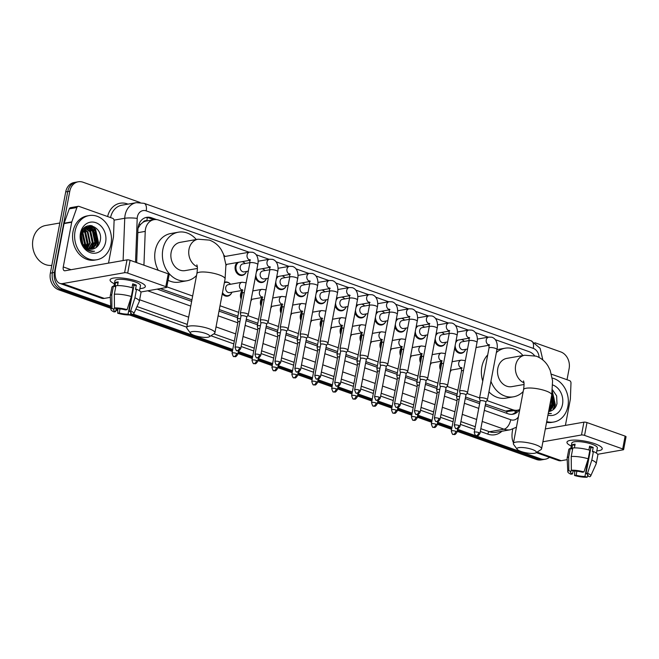 <?xml version="1.0" encoding="UTF-8"?>
<svg xmlns="http://www.w3.org/2000/svg" width="659" height="659" viewBox="0 0 659 659"><rect width="100%" height="100%" fill="white"/><g stroke="black" fill="none" stroke-linecap="round" stroke-linejoin="round"><path stroke-width="0.99" d="M450.69 371.058A7.175 5.857 -100 0 1 450.171 371.898M440.443 369.88A7.175 5.857 -100 0 1 439.882 364.913A7.175 5.857 -100 0 1 441.695 361.33M430.764 363.982A7.175 5.857 -100 0 1 430.245 364.814M420.508 362.804A7.175 5.857 -100 0 1 419.956 357.829A7.175 5.857 -100 0 1 421.768 354.245M410.829 356.906A7.175 5.857 -100 0 1 410.31 357.738M400.581 355.72A7.175 5.857 -100 0 1 400.021 350.753A7.175 5.857 -100 0 1 401.842 347.169M390.902 349.822A7.175 5.857 -100 0 1 390.383 350.654M380.647 348.644A7.175 5.857 -100 0 1 380.095 343.677A7.175 5.857 -100 0 1 381.907 340.085M370.968 342.746A7.175 5.857 -100 0 1 370.449 343.578M360.72 341.56A7.175 5.857 -100 0 1 360.16 336.592A7.175 5.857 -100 0 1 361.98 333.009M351.041 335.662A7.175 5.857 -100 0 1 350.522 336.502M340.785 334.484A7.175 5.857 -100 0 1 340.233 329.516A7.175 5.857 -100 0 1 342.046 325.933M331.106 328.586A7.175 5.857 -100 0 1 330.596 329.418M320.859 327.408A7.175 5.857 -100 0 1 320.299 322.44A7.175 5.857 -100 0 1 322.119 318.849M311.18 321.51A7.175 5.857 -100 0 1 310.661 322.342M300.924 320.323A7.175 5.857 -100 0 1 300.372 315.356A7.175 5.857 -100 0 1 302.184 311.773M291.245 314.425A7.175 5.857 -100 0 1 290.734 315.257M280.998 313.247A7.175 5.857 -100 0 1 280.437 308.28A7.175 5.857 -100 0 1 282.258 304.689M271.319 307.349A7.175 5.857 -100 0 1 270.8 308.181M261.063 306.163A7.175 5.857 -100 0 1 260.511 301.196A7.175 5.857 -100 0 1 262.323 297.613M251.384 300.265A7.175 5.857 -100 0 1 250.873 301.105M241.136 299.087A7.175 5.857 -100 0 1 240.576 294.12A7.175 5.857 -100 0 1 242.397 290.537M231.457 293.189A7.175 5.857 -100 0 1 227.643 296.155A7.175 5.857 -100 0 1 222.281 293.823M405.45 329.08A7.175 5.857 -100 0 1 401.644 332.045A7.175 5.857 -100 0 1 394.865 326.955M385.523 322.004A7.175 5.857 -100 0 1 381.709 324.961A7.175 5.857 -100 0 1 374.93 319.879M365.597 314.92A7.175 5.857 -100 0 1 361.783 317.885A7.175 5.857 -100 0 1 355.003 312.794M345.662 307.844A7.175 5.857 -100 0 1 341.856 310.809A7.175 5.857 -100 0 1 335.069 305.718M425.384 336.164A7.175 5.857 -100 0 1 421.571 339.121A7.175 5.857 -100 0 1 414.791 334.031M465.246 350.316A7.175 5.857 -100 0 1 461.432 353.282A7.175 5.857 -100 0 1 454.652 348.191M445.311 343.24A7.175 5.857 -100 0 1 441.505 346.206A7.175 5.857 -100 0 1 434.726 341.115M325.735 300.768A7.175 5.857 -100 0 1 321.921 303.725A7.175 5.857 -100 0 1 315.142 298.642M305.801 293.683A7.175 5.857 -100 0 1 301.995 296.649A7.175 5.857 -100 0 1 295.207 291.558M285.874 286.607A7.175 5.857 -100 0 1 282.06 289.565A7.175 5.857 -100 0 1 275.281 284.482M265.939 279.523A7.175 5.857 -100 0 1 262.134 282.489A7.175 5.857 -100 0 1 255.346 277.398M246.013 272.447A7.175 5.857 -100 0 1 242.199 275.413A7.175 5.857 -100 0 1 235.205 266.302A7.175 5.857 -100 0 1 237.224 262.521M226.078 265.371A7.175 5.857 -100 0 1 225.979 265.552A6.73 5.486 -100 0 0 226.564 264.391M146.965 220.913L146.833 220.864A4.481 3.657 80 0 0 143.019 222.297L140.54 224.398L137.995 228.302M143.019 222.297A13.452 10.981 -100 0 1 146.306 221.029L153.959 219.678A13.452 10.981 80 0 0 145.235 231.383L143.934 265.198M485.485 404.115L507.01 411.57L517.612 410.195A13.452 10.981 80 0 0 519.794 409.519M160.244 288.584L191.934 299.845M219.299 309.565L237.907 316.172M246.318 319.162L257.834 323.256M266.244 326.238L277.768 330.332M286.179 333.322L297.695 337.416M306.106 340.398L317.63 344.492M326.04 347.482L337.556 351.568M345.967 354.558L357.491 358.653M365.902 361.634L377.418 365.729M385.828 368.719L397.352 372.813M405.763 375.795L417.279 379.889M425.689 382.879L437.214 386.965M445.624 389.955L457.14 394.049M465.551 397.031L479.925 402.138M534.556 355.646A13.452 10.981 80 0 0 529.243 351.717L495.362 339.682M486.894 400.54L512.867 409.766A13.452 10.981 80 0 0 517.612 410.195M166.826 286.854L192.65 296.031M220.024 305.751L238.632 312.358M247.726 315.587L258.559 319.434M267.661 322.671L278.485 326.518M287.588 329.747L298.42 333.594M307.522 336.831L318.346 340.678M327.449 343.907L338.281 347.754M347.375 350.983L358.208 354.83M367.31 358.068L378.142 361.915M387.237 365.144L398.069 368.991M407.171 372.22L418.004 376.067M427.098 379.304L437.93 383.151M447.033 386.38L457.865 390.227M466.959 393.464L479.571 397.937M249.143 252.224L158.712 220.106A13.452 10.981 80 0 0 153.959 219.678M488.311 337.177L475.427 332.606M468.376 330.101L455.501 325.521M448.449 323.017L435.566 318.445M428.515 315.941L415.64 311.369M408.588 308.865L395.705 304.285M388.653 301.781L375.778 297.209M368.727 294.705L355.852 290.125M348.8 287.621L335.917 283.049M328.866 280.545L315.99 275.973M308.939 273.469L296.056 268.888M289.004 266.384L276.129 261.812M269.078 259.308L256.194 254.736M224.472 282.192A7.175 5.857 -100 0 1 225.164 282.019A7.175 5.857 -100 0 1 229.752 283.502M461.72 339.467A7.175 5.857 -100 0 1 463.541 340.637M436.118 333.718A7.175 5.857 -100 0 1 436.53 333.306M441.794 332.383A7.175 5.857 -100 0 1 443.614 333.553M416.191 326.642A7.175 5.857 -100 0 1 416.595 326.23M421.859 325.307A7.175 5.857 -100 0 1 423.679 326.477M396.257 319.557A7.175 5.857 -100 0 1 396.669 319.154M401.932 318.223A7.175 5.857 -100 0 1 403.753 319.401M376.33 312.481A7.175 5.857 -100 0 1 376.734 312.069M381.998 311.147A7.175 5.857 -100 0 1 383.818 312.317M356.395 305.397A7.175 5.857 -100 0 1 356.807 304.993M362.071 304.071A7.175 5.857 -100 0 1 363.892 305.241M336.469 298.321A7.175 5.857 -100 0 1 336.873 297.909M342.136 296.987A7.175 5.857 -100 0 1 343.965 298.156M316.534 291.245A7.175 5.857 -100 0 1 316.946 290.833M322.21 289.911A7.175 5.857 -100 0 1 324.03 291.08M302.275 282.826A7.175 5.857 -100 0 1 304.104 284.004M276.673 277.085A7.175 5.857 -100 0 1 277.085 276.673M282.349 275.75A7.175 5.857 -100 0 1 284.169 276.92M262.414 268.674A7.175 5.857 -100 0 1 264.243 269.844M242.487 261.59A7.175 5.857 -100 0 1 244.308 262.76M223.92 255.297A7.175 5.857 -100 0 1 224.381 255.684M92.103 225.782A17.933 14.638 -100 0 1 95.744 230.782A17.933 14.638 -100 0 0 92.103 225.782M98.084 240.93A17.933 14.638 -100 0 1 97.73 244.464A17.933 14.638 -100 0 0 98.084 240.93M552.193 392.245A17.933 14.638 -100 0 1 552.637 393.061A17.933 14.638 -100 0 0 552.193 392.245M554.969 403.217A17.933 14.638 -100 0 1 554.614 406.751A17.933 14.638 -100 0 0 554.969 403.217M549.474 457.321A13.452 10.981 -100 0 1 545.314 459.208A13.452 10.981 -100 0 1 540.561 458.788L457.552 429.297M534.919 342.738L560.76 351.914A13.452 10.981 -100 0 1 569.129 368.57L567.02 379.724M110.745 306.114L62.811 289.087A13.452 10.981 -100 0 1 54.442 272.431L69.788 191.209A13.452 10.981 -100 0 1 78.248 181.785A13.452 10.981 -100 0 1 83.001 182.213L140.054 202.478M451.992 427.329L437.625 422.221M432.065 420.244L417.691 415.137M412.13 413.168L397.764 408.061M392.204 406.084L377.829 400.985M372.269 399.008L357.903 393.901M352.343 391.932L337.968 386.825M332.408 384.848L318.042 379.741M312.481 377.772L298.107 372.664M292.555 370.688L278.18 365.588M272.62 363.611L258.246 358.504M252.694 356.535L238.319 351.428M232.759 349.451L133.423 314.17M457.173 431.332L536.475 459.504A13.452 10.981 -100 0 0 541.228 459.924L543.271 459.57A13.452 10.981 -100 0 1 538.518 459.142L457.362 430.319L538.518 459.142A13.452 10.981 -100 0 0 543.271 459.57L545.314 459.208M110.852 308.321L58.725 289.803A13.452 10.981 -100 0 1 50.356 273.147L65.702 191.926L67.745 191.563A13.452 10.981 -100 0 1 76.213 182.148A13.452 10.981 -100 0 0 67.745 191.563L52.399 272.785L67.745 191.563L69.788 191.209M58.725 289.803L60.768 289.441A13.452 10.981 -100 0 1 52.399 272.785A13.452 10.981 -100 0 0 60.768 289.441L110.794 307.218L60.768 289.441L62.811 289.087M451.802 428.342L437.428 423.235L451.802 428.342M431.876 421.258L417.501 416.159L431.876 421.258M411.941 414.182L397.575 409.074L411.941 414.182M392.014 407.105L377.64 401.998L392.014 407.105M372.08 400.021L357.713 394.922L372.08 400.021M352.153 392.945L337.779 387.838L352.153 392.945M332.218 385.861L317.852 380.762L332.218 385.861M312.292 378.785L297.917 373.678L312.292 378.785M292.357 371.709L277.991 366.602L292.357 371.709M272.431 364.625L258.056 359.526L272.431 364.625M252.496 357.549L238.13 352.441L252.496 357.549M232.569 350.464L130.564 314.236L232.569 350.464M117.829 309.714L116.116 309.104L117.829 309.714M89.443 225.559A17.933 14.638 -100 0 1 91.28 227.446A17.933 14.638 -100 0 0 89.443 225.559M91.733 228.006A17.933 14.638 -100 0 1 92.507 229.085A17.933 14.638 -100 0 0 91.733 228.006M93.949 231.63A17.933 14.638 -100 0 1 95.959 239.003A17.933 14.638 -100 0 0 93.949 231.63M95.975 242.685A17.933 14.638 -100 0 1 95.687 244.827A17.933 14.638 -100 0 0 95.975 242.685M551.599 395.738A17.933 14.638 -100 0 1 552.843 401.29A17.933 14.638 -100 0 0 551.599 395.738M552.86 404.972A17.933 14.638 -100 0 1 552.571 407.114A17.933 14.638 -100 0 0 552.86 404.972M156.644 219.612L151.422 217.758A13.452 10.981 80 0 0 146.669 217.338A13.452 10.981 80 0 0 137.945 229.035L136.652 262.611M485.189 405.656L508.163 413.811A13.452 10.981 80 0 0 512.916 414.239A13.452 10.981 80 0 0 519.506 409.643M157.147 289.128L191.645 301.385M219.01 311.106L237.619 317.712M246.029 320.702L257.545 324.796M265.956 327.778L277.48 331.872M285.882 334.863L297.407 338.957M305.817 341.939L317.333 346.033M325.744 349.023L337.268 353.109M345.678 356.099L357.194 360.193M365.605 363.175L377.129 367.269M385.54 370.259L397.056 374.353M405.466 377.335L416.99 381.429M425.401 384.419L436.917 388.505M445.327 391.495L456.852 395.589M465.262 398.571L479.628 403.679M145.655 217.569A13.452 10.981 -100 0 1 149.379 218.121L153.835 219.702M517.307 410.244A13.452 10.981 -100 0 1 511.886 414.363M554.104 406.842A17.933 14.638 80 0 0 554.293 405.672M554.458 402.427A17.933 14.638 80 0 0 552.448 393.81M97.219 244.555A17.933 14.638 80 0 0 97.4 243.385M97.573 240.14A17.933 14.638 80 0 0 95.555 231.523M94.286 229.2A17.933 14.638 80 0 0 91.337 225.625M65.702 191.926A13.452 10.981 -100 0 1 74.17 182.51L78.248 181.785M451.613 429.355L437.238 424.248M431.678 422.279L417.312 417.172M411.751 415.195L397.377 410.096M391.817 408.119L377.45 403.011M371.89 401.043L357.516 395.935M351.955 393.958L337.589 388.851M332.029 386.882L317.654 381.775M312.094 379.798L297.728 374.699M292.168 372.722L277.793 367.615M272.233 365.646L257.867 360.539M252.306 358.562L237.932 353.463M232.38 351.486L129.535 314.953M117.78 310.776L115.926 310.117M594.805 443.721A17.933 4.349 10.7 0 1 600.835 446.662A17.933 4.349 10.7 0 1 596.815 450.871A17.933 4.349 10.7 0 0 602.219 448.845A17.933 4.349 10.7 0 0 594.805 443.721A17.933 4.349 10.7 0 0 569.055 440.665A17.933 4.349 10.7 0 0 571.262 446.036A17.933 4.349 10.7 0 1 566.971 442.181A17.933 4.349 10.7 0 1 576.856 440.163A17.933 4.349 10.7 0 1 594.805 443.721M551.468 374.197L569.549 380.622A2.241 1.829 80 0 1 570.982 383.019L570.373 398.967A2.241 1.829 80 0 1 570.332 399.346L565.406 425.409M512.768 429.116L512.496 430.566A17.933 9.407 -70.4 0 0 513.509 442.757M536.253 452.626L558.428 460.501A17.933 9.407 -70.4 0 0 561.204 460.699L567.193 459.644M597.655 454.298L623.225 449.8A2.241 0.544 -169.3 0 0 623.628 449.578A2.241 0.544 -169.3 0 0 622.697 448.944L625.119 436.118A2.241 0.544 10.7 0 1 626.05 436.752L623.628 449.578M584.566 435.393A2.241 0.544 -169.3 0 0 581.493 434.981L583.915 422.155A2.241 0.544 10.7 0 1 586.988 422.567L584.566 435.393L622.697 448.944M542.909 441.761L581.493 434.981M586.988 422.567L625.119 436.118M583.915 422.155L545.331 428.935M589.393 447.247A8.971 2.175 -169.3 0 1 590.851 447.848L585.999 473.5A8.971 2.175 10.7 0 1 588.075 475.394A8.971 2.175 10.7 0 1 587.507 475.979L587.754 474.637M574.763 471.028L574.549 475.51L576.123 475.23A8.971 2.175 10.7 0 0 584.953 476.424L589.797 450.772A8.971 2.175 -169.3 0 0 590.299 450.748M576.123 475.23L576.889 471.177M588.882 449.973L589.599 446.159A13.007 3.155 10.7 0 1 591.51 446.777A13.007 3.155 10.7 0 1 593.199 447.436L592.392 451.712L593.421 451.53A14.795 3.583 10.7 0 1 597.845 455.097L596.23 463.648A14.795 3.583 10.7 0 1 596.164 463.854L590.67 476.045A11.656 2.825 10.7 0 1 589.714 476.762L587.507 475.979M570.776 448.581L571.814 443.095A13.007 3.155 10.7 0 1 578.981 441.637A13.007 3.155 10.7 0 1 591.996 444.215A13.007 3.155 10.7 0 1 597.375 447.931L596.395 453.087M574.409 447.889L575.109 444.199A13.007 3.155 10.7 0 0 572.556 444.652L571.748 448.927L570.29 448.408L568.676 456.959L568.808 470.691L571.024 471.473L571.353 469.71M573.108 470.864L572.523 473.953L570.949 474.233A11.656 2.825 10.7 0 1 567.794 471.729L567.127 458.367A14.795 3.583 10.7 0 1 567.144 458.153L568.758 449.603A14.795 3.583 10.7 0 1 570.29 448.408M572.844 447.963A14.795 3.583 10.7 0 1 589.83 450.254L588.215 458.804L583.973 471.943L582.408 472.223A8.971 2.175 10.7 0 0 573.569 471.028L571.361 470.238L571.229 456.506L572.844 447.963M567.144 458.153A14.795 3.583 10.7 0 1 568.676 456.959M571.229 456.506A14.795 3.583 10.7 0 1 588.215 458.804M584.953 476.424L587.169 477.215L587.655 476.029M587.169 477.215A11.656 2.825 10.7 0 1 574.549 475.51M567.794 471.729A11.656 2.825 10.7 0 1 568.808 470.691M571.361 470.238A11.656 2.825 10.7 0 1 583.973 471.943M572.523 473.953A8.971 2.175 10.7 0 1 570.447 472.058A8.971 2.175 10.7 0 1 571.024 471.473M585.999 473.5L587.573 473.22L591.807 460.081L593.421 451.53M591.807 460.081A14.795 3.583 10.7 0 1 596.23 463.648M587.573 473.22A11.656 2.825 10.7 0 1 590.67 476.045M590.851 447.848L593.199 447.436M589.797 450.772L590.266 450.937M572.556 444.652L574.87 445.476M552.613 401.339A20.182 16.467 -100 0 1 552.736 403.827M552.637 405.96A20.182 16.467 -100 0 1 552.333 408.11M552.258 378.06A22.422 18.295 -100 0 1 567.91 406.331A22.422 18.295 -100 0 1 553.807 422.024A22.422 18.295 -100 0 1 546.715 421.587M548.222 413.621L551.394 413.522L548.288 413.275M549.285 411.43L550.809 411.002A11.211 9.152 -100 0 1 549.309 411.43A11.211 9.152 -100 0 1 548.617 411.521M550.809 411.002C553.931 409.816 555.99 407.369 556.97 403.662L556.649 395.886L552.489 389.807M552.736 384.971A15.692 12.809 -100 0 1 562.514 404.412A15.692 12.809 -100 0 1 547.934 415.162M548.667 411.274L554.211 403.959L552.044 393.242M548.634 411.43L554.845 403.852L552.16 392.484M548.972 409.651L551.657 404.412L551.319 397.253M548.856 410.26L552.3 404.296L551.542 396.043M553.807 422.024L551.764 422.378A22.422 18.295 -100 0 1 546.566 422.386M549.087 409.066L550.257 405.689L550.586 401.125M551.048 409.676L552.81 405.244L551.74 395.013M548.7 413.679L549.178 413.44M553.387 409.568L555.356 404.791L552.316 391.355M549.309 407.872L550.298 402.633M550.422 410.211L552.489 405.293L551.632 395.573M548.535 413.663L549.013 413.415M552.819 409.989L555.043 404.848L552.267 391.751M532.274 449.479A9.869 2.389 -169.3 0 0 521.335 447.486A9.869 2.389 -169.3 0 0 517.158 449.281A9.869 2.389 -169.3 0 0 521.038 451.456A9.869 2.389 -169.3 0 0 535.932 452.824A9.869 2.389 -169.3 0 0 532.274 449.479M517.158 449.281L513.649 444.463A14.35 3.476 10.7 0 1 513.361 443.523A14.35 3.476 10.7 0 1 521.277 441.917A14.35 3.476 10.7 0 1 535.635 444.759A14.35 3.476 10.7 0 1 541.566 448.853A14.35 3.476 10.7 0 1 540.957 449.627L535.932 452.824M523.526 380.927C523.411 381.479 524.729 381.536 523.543 389.667A14.35 3.476 -169.3 0 1 531.451 388.052A14.35 3.476 -169.3 0 1 545.809 390.894A14.35 3.476 -169.3 0 1 551.74 394.996L552.58 380.811L550.174 370.267L548.057 366.042C545.215 361.363 541.245 358.068 536.138 356.14L524.696 355.234L506.829 358.372A14.35 11.714 80 0 0 497.8 368.414A14.35 11.714 80 0 0 511.796 386.644L524.037 384.485M496.359 352.581A24.663 20.132 -100 0 1 505.041 348.216A24.663 20.132 -100 0 1 522.949 355.539M482.75 381.124A24.663 20.132 -100 0 1 481.869 366.824A24.663 20.132 -100 0 1 487.709 354.904M496.911 349.649A24.663 20.132 -100 0 1 497.388 349.558L505.041 348.216M523.188 391.52A24.663 20.132 -100 0 1 513.575 396.8A24.663 20.132 -100 0 1 490.93 381.306M513.575 396.8L505.923 398.143A24.663 20.132 -100 0 1 488.937 391.85M205.616 333.454A9.869 2.389 -169.3 0 0 194.677 331.461A9.869 2.389 -169.3 0 0 190.5 333.248A9.869 2.389 -169.3 0 0 194.389 335.423A9.869 2.389 -169.3 0 0 209.274 336.798A9.869 2.389 -169.3 0 0 205.616 333.454M190.5 333.248L186.991 328.437A14.35 3.476 10.7 0 1 186.711 327.498A14.35 3.476 10.7 0 1 194.619 325.884A14.35 3.476 10.7 0 1 208.977 328.726A14.35 3.476 10.7 0 1 214.908 332.828A14.35 3.476 10.7 0 1 214.299 333.594L209.274 336.798M196.868 264.893C196.753 265.453 198.071 265.511 196.884 273.633A14.35 3.476 -169.3 0 1 204.792 272.027A14.35 3.476 -169.3 0 1 219.15 274.869A14.35 3.476 -169.3 0 1 225.081 278.963L225.922 264.786L223.516 254.242L221.399 250.016C218.566 245.337 214.587 242.034 209.48 240.115L198.038 239.209L180.171 242.347A14.35 11.714 80 0 0 171.142 252.389A14.35 11.714 80 0 0 185.138 270.61L197.387 268.46M196.53 275.495A24.663 20.132 -100 0 1 186.917 280.767A24.663 20.132 -100 0 1 162.864 249.448A24.663 20.132 -100 0 1 178.383 232.19A24.663 20.132 -100 0 1 196.291 239.514M158.292 270.297A24.663 20.132 -100 0 1 155.211 250.799A24.663 20.132 -100 0 1 170.73 233.533L178.383 232.19M186.917 280.767L179.264 282.118A24.663 20.132 -100 0 1 168.07 280.248M467.552 349.023L463.442 349.74A4.036 3.295 -100 0 1 459.504 344.616A4.036 3.295 -100 0 1 462.05 341.79L469.142 340.546M455.624 343.067A6.73 5.486 -100 0 1 457.898 340.135M461.3 339.542A6.73 5.486 -100 0 1 464.331 341.387M485.848 402.081A2.916 0.708 -169.3 0 0 485.881 402.015L487.421 399.758A4.036 0.98 -169.3 0 0 487.462 399.659A4.036 0.98 -169.3 0 0 485.798 398.506A4.036 0.98 -169.3 0 0 480.263 397.756A4.036 0.98 -169.3 0 0 479.53 398.16A4.036 0.98 -169.3 0 0 479.538 398.267L480.139 400.969M479.95 433.391C477.511 437.296 477.165 435.319 476.111 435.599A2.916 1.532 109.6 0 0 476.564 435.632A2.916 1.532 -70.4 0 0 478.747 432.559A2.916 0.708 -169.3 0 1 479.95 433.391L485.881 402.015A2.916 0.708 -169.3 0 0 484.67 401.183A2.916 0.708 -169.3 0 0 480.675 400.647A2.916 0.708 -169.3 0 0 480.147 400.936A2.916 0.708 -169.3 0 0 480.156 401.01M465.724 349.344A6.73 5.486 -100 0 1 461.868 352.746A6.73 5.486 -100 0 1 455.18 345.415M447.618 341.939L443.515 342.664A4.036 3.295 -100 0 1 439.578 337.54A4.036 3.295 -100 0 1 442.115 334.714L449.216 333.462M435.69 335.983A6.73 5.486 -100 0 1 437.971 333.059M441.373 332.457A6.73 5.486 -100 0 1 444.405 334.311M465.938 394.972L467.495 392.673A4.036 0.98 -169.3 0 0 467.536 392.583A4.036 0.98 -169.3 0 0 465.864 391.43A4.036 0.98 -169.3 0 0 460.328 390.68A4.036 0.98 -169.3 0 0 459.603 391.084A4.036 0.98 -169.3 0 0 459.603 391.182L460.213 393.893M465.921 395.005A2.916 0.708 -169.3 0 0 465.946 394.939A2.916 0.708 -169.3 0 0 464.743 394.107A2.916 0.708 -169.3 0 0 460.748 393.563A2.916 0.708 -169.3 0 0 460.221 393.851A2.916 0.708 -169.3 0 0 460.221 393.925M445.797 342.26A6.73 5.486 -100 0 1 441.934 345.67A6.73 5.486 -100 0 1 435.245 338.339M427.691 334.863L423.58 335.579A4.036 3.295 -100 0 1 419.651 330.456A4.036 3.295 -100 0 1 422.188 327.63L429.281 326.386M415.763 328.907A6.73 5.486 -100 0 1 418.037 325.974M421.439 325.381A6.73 5.486 -100 0 1 424.47 327.235M446.011 387.896L447.56 385.597A4.036 0.98 -169.3 0 0 447.601 385.499A4.036 0.98 -169.3 0 0 445.937 384.345A4.036 0.98 -169.3 0 0 440.401 383.604A4.036 0.98 -169.3 0 0 439.668 383.999A4.036 0.98 -169.3 0 0 439.677 384.106L440.286 386.808A2.916 0.708 -169.3 0 0 440.294 386.849M445.986 387.929A2.916 0.708 -169.3 0 0 446.019 387.854A2.916 0.708 -169.3 0 0 444.809 387.022A2.916 0.708 -169.3 0 0 440.813 386.487A2.916 0.708 -169.3 0 0 440.286 386.775L434.363 418.152C435.253 421.035 435.887 422.131 436.25 421.439A2.916 1.532 109.6 0 0 436.703 421.472A2.916 1.532 -70.4 0 0 438.886 418.399A2.916 0.708 -169.3 0 0 435.97 417.822A2.916 0.708 -169.3 0 0 434.363 418.152M425.871 335.184A6.73 5.486 -100 0 1 422.007 338.594A6.73 5.486 -100 0 1 415.318 331.263M407.756 327.787L403.654 328.503A4.036 3.295 -100 0 1 399.716 323.38A4.036 3.295 -100 0 1 402.254 320.554L409.354 319.31M395.828 321.823A6.73 5.486 -100 0 1 398.11 318.898M401.512 318.297A6.73 5.486 -100 0 1 404.544 320.15M426.076 380.811L427.633 378.513A4.036 0.98 -169.3 0 0 427.675 378.423A4.036 0.98 -169.3 0 0 426.002 377.269A4.036 0.98 -169.3 0 0 420.467 376.52A4.036 0.98 -169.3 0 0 419.742 376.923A4.036 0.98 -169.3 0 0 419.742 377.022L420.351 379.732M426.06 380.844A2.916 0.708 -169.3 0 0 426.085 380.778A2.916 0.708 -169.3 0 0 424.882 379.946A2.916 0.708 -169.3 0 0 420.887 379.403A2.916 0.708 -169.3 0 0 420.36 379.691A2.916 0.708 -169.3 0 0 420.36 379.773M405.936 328.1A6.73 5.486 -100 0 1 402.072 331.51A6.73 5.486 -100 0 1 395.384 324.179M387.83 320.702L383.719 321.427A4.036 3.295 -100 0 1 379.79 316.295A4.036 3.295 -100 0 1 382.327 313.478L389.428 312.226M375.902 314.747A6.73 5.486 -100 0 1 378.175 311.822M381.577 311.221A6.73 5.486 -100 0 1 384.609 313.074M406.15 373.735L407.699 371.437A4.036 0.98 -169.3 0 0 407.74 371.338A4.036 0.98 -169.3 0 0 406.076 370.185A4.036 0.98 -169.3 0 0 400.54 369.444A4.036 0.98 -169.3 0 0 399.815 369.839A4.036 0.98 -169.3 0 0 399.815 369.946L400.425 372.648M406.125 373.768A2.916 0.708 -169.3 0 0 406.158 373.694A2.916 0.708 -169.3 0 0 404.947 372.862A2.916 0.708 -169.3 0 0 400.952 372.327A2.916 0.708 -169.3 0 0 400.425 372.615A2.916 0.708 -169.3 0 0 400.433 372.689M386.009 321.024A6.73 5.486 -100 0 1 382.146 324.434A6.73 5.486 -100 0 1 375.457 317.103M367.895 313.626L363.793 314.343A4.036 3.295 -100 0 1 359.855 309.219A4.036 3.295 -100 0 1 362.392 306.394L369.493 305.15M355.967 307.671A6.73 5.486 -100 0 1 358.249 304.738M361.651 304.145A6.73 5.486 -100 0 1 364.682 305.99M386.215 366.651L387.772 364.361A4.036 0.98 -169.3 0 0 387.813 364.262A4.036 0.98 -169.3 0 0 386.141 363.109A4.036 0.98 -169.3 0 0 380.605 362.359A4.036 0.98 -169.3 0 0 379.881 362.763A4.036 0.98 -169.3 0 0 379.881 362.87L380.49 365.572M386.199 366.684A2.916 0.708 -169.3 0 0 386.223 366.618A2.916 0.708 -169.3 0 0 385.021 365.786A2.916 0.708 -169.3 0 0 381.026 365.251A2.916 0.708 -169.3 0 0 380.498 365.539A2.916 0.708 -169.3 0 0 380.498 365.613M366.075 313.948A6.73 5.486 -100 0 1 362.219 317.35A6.73 5.486 -100 0 1 355.522 310.018M347.968 306.542L343.858 307.267A4.036 3.295 -100 0 1 339.929 302.143A4.036 3.295 -100 0 1 342.466 299.318L349.567 298.066M336.041 300.586A6.73 5.486 -100 0 1 338.314 297.662M341.716 297.061A6.73 5.486 -100 0 1 344.748 298.914M366.289 359.575L367.837 357.277A4.036 0.98 -169.3 0 0 367.879 357.186A4.036 0.98 -169.3 0 0 366.215 356.033A4.036 0.98 -169.3 0 0 360.679 355.283A4.036 0.98 -169.3 0 0 359.954 355.687A4.036 0.98 -169.3 0 0 359.954 355.786L360.564 358.496M366.264 359.608A2.916 0.708 -169.3 0 0 366.297 359.542A2.916 0.708 -169.3 0 0 365.094 358.71A2.916 0.708 -169.3 0 0 361.091 358.166A2.916 0.708 -169.3 0 0 360.564 358.455A2.916 0.708 -169.3 0 0 360.572 358.529M346.148 306.863A6.73 5.486 -100 0 1 342.285 310.274A6.73 5.486 -100 0 1 335.596 302.942M328.034 299.466L323.931 300.183A4.036 3.295 -100 0 1 319.994 295.059A4.036 3.295 -100 0 1 322.531 292.234L329.632 290.99M316.106 293.51A6.73 5.486 -100 0 1 318.388 290.578M321.79 289.985A6.73 5.486 -100 0 1 324.821 291.838M346.362 352.499L347.911 350.201A4.036 0.98 -169.3 0 0 347.952 350.102A4.036 0.98 -169.3 0 0 346.28 348.949A4.036 0.98 -169.3 0 0 340.744 348.207A4.036 0.98 -169.3 0 0 340.019 348.603A4.036 0.98 -169.3 0 0 340.019 348.71L340.629 351.412M346.337 352.532A2.916 0.708 -169.3 0 0 346.362 352.458A2.916 0.708 -169.3 0 0 345.159 351.626A2.916 0.708 -169.3 0 0 341.164 351.09A2.916 0.708 -169.3 0 0 340.637 351.379A2.916 0.708 -169.3 0 0 340.637 351.453M326.213 299.787A6.73 5.486 -100 0 1 322.358 303.198A6.73 5.486 -100 0 1 315.661 295.866M308.107 292.39L303.997 293.107A4.036 3.295 -100 0 1 300.067 287.983A4.036 3.295 -100 0 1 302.605 285.158L309.705 283.914M296.179 286.426A6.73 5.486 -100 0 1 298.453 283.502M301.855 282.9A6.73 5.486 -100 0 1 304.886 284.754M326.427 345.415L327.984 343.117A4.036 0.98 -169.3 0 0 328.017 343.026A4.036 0.98 -169.3 0 0 326.353 341.873A4.036 0.98 -169.3 0 0 320.818 341.123A4.036 0.98 -169.3 0 0 320.093 341.527A4.036 0.98 -169.3 0 0 320.093 341.634L320.702 344.336M326.403 345.448A2.916 0.708 -169.3 0 0 326.436 345.382A2.916 0.708 -169.3 0 0 325.233 344.55A2.916 0.708 -169.3 0 0 321.23 344.006A2.916 0.708 -169.3 0 0 320.711 344.303A2.916 0.708 -169.3 0 0 320.711 344.377M306.287 292.703A6.73 5.486 -100 0 1 302.423 296.113A6.73 5.486 -100 0 1 295.734 288.782M288.172 285.306L284.07 286.031A4.036 3.295 -100 0 1 280.133 280.907A4.036 3.295 -100 0 1 282.67 278.082L289.771 276.829M276.245 279.35A6.73 5.486 -100 0 1 278.526 276.426M281.928 275.824A6.73 5.486 -100 0 1 284.96 277.678M306.501 338.339L308.05 336.041A4.036 0.98 -169.3 0 0 308.091 335.942A4.036 0.98 -169.3 0 0 306.419 334.788A4.036 0.98 -169.3 0 0 300.891 334.047A4.036 0.98 -169.3 0 0 300.158 334.442A4.036 0.98 -169.3 0 0 300.158 334.55L300.768 337.26M306.476 338.372A2.916 0.708 -169.3 0 0 306.501 338.306A2.916 0.708 -169.3 0 0 305.298 337.466A2.916 0.708 -169.3 0 0 301.303 336.93A2.916 0.708 -169.3 0 0 300.776 337.219A2.916 0.708 -169.3 0 0 300.776 337.293M286.352 285.627A6.73 5.486 -100 0 1 282.497 289.037A6.73 5.486 -100 0 1 275.8 281.706M268.246 278.23L264.144 278.946A4.036 3.295 -100 0 1 260.206 273.823A4.036 3.295 -100 0 1 262.743 270.997L269.844 269.753M256.318 272.274A6.73 5.486 -100 0 1 258.592 269.342M261.994 268.748A6.73 5.486 -100 0 1 265.025 270.602M286.566 331.263L288.123 328.965A4.036 0.98 -169.3 0 0 288.164 328.866A4.036 0.98 -169.3 0 0 286.492 327.712A4.036 0.98 -169.3 0 0 280.956 326.963A4.036 0.98 -169.3 0 0 280.232 327.366A4.036 0.98 -169.3 0 0 280.232 327.474L280.841 330.175A2.916 0.708 -169.3 0 0 280.849 330.217M286.541 331.296A2.916 0.708 -169.3 0 0 286.574 331.222A2.916 0.708 -169.3 0 0 285.372 330.39A2.916 0.708 -169.3 0 0 281.368 329.854A2.916 0.708 -169.3 0 0 280.849 330.143L274.918 361.519C275.816 364.402 276.442 365.498 276.805 364.806A2.916 1.532 109.6 0 0 277.258 364.839A2.916 1.532 -70.4 0 0 279.441 361.766A2.916 0.708 -169.3 0 0 276.525 361.19A2.916 0.708 -169.3 0 0 274.918 361.519M266.425 278.551A6.73 5.486 -100 0 1 262.562 281.961A6.73 5.486 -100 0 1 255.873 274.622M248.319 271.146L244.209 271.87A4.036 3.295 -100 0 1 240.271 266.747A4.036 3.295 -100 0 1 242.817 263.921L249.909 262.669M246.491 271.467A6.73 5.486 -100 0 1 242.636 274.877A6.73 5.486 -100 0 1 236.07 266.335A6.73 5.486 -100 0 1 238.665 262.266M242.067 261.664A6.73 5.486 -100 0 1 245.099 263.518M266.64 324.179L268.188 321.88A4.036 0.98 -169.3 0 0 268.229 321.79A4.036 0.98 -169.3 0 0 266.557 320.636A4.036 0.98 -169.3 0 0 261.03 319.887A4.036 0.98 -169.3 0 0 260.297 320.29A4.036 0.98 -169.3 0 0 260.305 320.389L260.906 323.099A2.916 0.708 -169.3 0 1 260.915 323.058A2.916 0.708 -169.3 0 1 261.442 322.77A2.916 0.708 -169.3 0 1 265.437 323.314A2.916 0.708 -169.3 0 1 266.64 324.146A2.916 0.708 -169.3 0 1 266.615 324.212M223.945 255.362A6.73 5.486 -100 0 1 225.164 256.442M246.705 317.103L248.262 314.804A4.036 0.98 -169.3 0 0 248.303 314.705A4.036 0.98 -169.3 0 0 246.631 313.552A4.036 0.98 -169.3 0 0 241.095 312.811A4.036 0.98 -169.3 0 0 240.37 313.206A4.036 0.98 -169.3 0 0 240.37 313.313L240.98 316.015M246.68 317.136A2.916 0.708 -169.3 0 0 246.713 317.061A2.916 0.708 -169.3 0 0 245.51 316.229A2.916 0.708 -169.3 0 0 241.507 315.694A2.916 0.708 -169.3 0 0 240.988 315.982A2.916 0.708 -169.3 0 0 240.988 316.056M459.718 396.52A4.036 0.98 -169.3 0 0 457.33 396.496A4.036 0.98 -169.3 0 0 456.605 396.899A4.036 0.98 -169.3 0 0 456.605 396.998L457.214 399.708M440.789 368.043A6.73 5.486 -100 0 1 440.756 364.946A6.73 5.486 -100 0 1 441.736 362.466M459.175 399.37A2.916 0.708 -169.3 0 0 457.741 399.379A2.916 0.708 -169.3 0 0 457.222 399.667A2.916 0.708 -169.3 0 0 457.222 399.749M451.176 370.078A6.73 5.486 -100 0 1 450.204 371.758M439.784 389.444A4.036 0.98 -169.3 0 0 437.403 389.42A4.036 0.98 -169.3 0 0 436.67 389.815A4.036 0.98 -169.3 0 0 436.678 389.922L437.279 392.624M420.854 360.959A6.73 5.486 -100 0 1 420.821 357.87A6.73 5.486 -100 0 1 421.809 355.39M439.248 392.286A2.916 0.708 -169.3 0 0 437.815 392.303A2.916 0.708 -169.3 0 0 437.288 392.591A2.916 0.708 -169.3 0 0 437.288 392.665M431.241 363.002A6.73 5.486 -100 0 1 430.269 364.674M419.857 382.368A4.036 0.98 -169.3 0 0 417.468 382.335A4.036 0.98 -169.3 0 0 416.743 382.739A4.036 0.98 -169.3 0 0 416.743 382.846L417.353 385.548M400.927 353.883A6.73 5.486 -100 0 1 400.894 350.794A6.73 5.486 -100 0 1 401.875 348.314M419.313 385.21A2.916 0.708 -169.3 0 0 417.888 385.218A2.916 0.708 -169.3 0 0 417.361 385.515A2.916 0.708 -169.3 0 0 417.361 385.589M411.315 355.926A6.73 5.486 -100 0 1 410.343 357.598M399.922 375.284A4.036 0.98 -169.3 0 0 397.542 375.259A4.036 0.98 -169.3 0 0 396.809 375.663A4.036 0.98 -169.3 0 0 396.817 375.762L397.418 378.472M380.993 346.807A6.73 5.486 -100 0 1 380.96 343.71A6.73 5.486 -100 0 1 381.948 341.23M399.387 378.134A2.916 0.708 -169.3 0 0 397.954 378.142A2.916 0.708 -169.3 0 0 397.426 378.431A2.916 0.708 -169.3 0 0 397.426 378.505M391.38 348.842A6.73 5.486 -100 0 1 390.408 350.514M379.996 368.208A4.036 0.98 -169.3 0 0 377.607 368.183A4.036 0.98 -169.3 0 0 376.882 368.579A4.036 0.98 -169.3 0 0 376.882 368.686L377.492 371.388M361.066 339.723A6.73 5.486 -100 0 1 361.033 336.634A6.73 5.486 -100 0 1 362.013 334.154M379.452 371.05A2.916 0.708 -169.3 0 0 378.027 371.066A2.916 0.708 -169.3 0 0 377.5 371.355A2.916 0.708 -169.3 0 0 377.5 371.429M371.454 341.766A6.73 5.486 -100 0 1 370.482 343.438M360.061 361.124A4.036 0.98 -169.3 0 0 357.68 361.099A4.036 0.98 -169.3 0 0 356.947 361.503A4.036 0.98 -169.3 0 0 356.956 361.602L357.557 364.312M341.131 332.647A6.73 5.486 -100 0 1 341.098 329.558A6.73 5.486 -100 0 1 342.087 327.07M359.526 363.974A2.916 0.708 -169.3 0 0 358.092 363.982A2.916 0.708 -169.3 0 0 357.565 364.27A2.916 0.708 -169.3 0 0 357.573 364.353M351.519 334.69A6.73 5.486 -100 0 1 350.547 336.362M340.135 354.048A4.036 0.98 -169.3 0 0 337.746 354.023A4.036 0.98 -169.3 0 0 337.021 354.418A4.036 0.98 -169.3 0 0 337.021 354.526L337.63 357.227M321.205 325.571A6.73 5.486 -100 0 1 321.172 322.473A6.73 5.486 -100 0 1 322.16 319.994M339.591 356.89A2.916 0.708 -169.3 0 0 338.166 356.906A2.916 0.708 -169.3 0 0 337.639 357.194A2.916 0.708 -169.3 0 0 337.639 357.269M331.592 327.605A6.73 5.486 -100 0 1 330.62 329.278M320.2 346.972A4.036 0.98 -169.3 0 0 317.819 346.939A4.036 0.98 -169.3 0 0 317.086 347.342A4.036 0.98 -169.3 0 0 317.094 347.45L317.704 350.151A2.916 0.708 -169.3 0 0 317.712 350.193M301.27 318.486A6.73 5.486 -100 0 1 301.245 315.397A6.73 5.486 -100 0 1 302.226 312.918M319.664 349.814A2.916 0.708 -169.3 0 0 318.231 349.83A2.916 0.708 -169.3 0 0 317.704 350.118L311.781 381.495C312.671 384.378 313.305 385.474 313.668 384.782A2.916 1.532 109.6 0 0 314.121 384.815A2.916 1.532 -70.4 0 0 316.304 381.742A2.916 0.708 -169.3 0 0 313.387 381.166A2.916 0.708 -169.3 0 0 311.781 381.495M311.658 320.529A6.73 5.486 -100 0 1 310.686 322.202M300.273 339.887A4.036 0.98 -169.3 0 0 297.884 339.863A4.036 0.98 -169.3 0 0 297.16 340.266A4.036 0.98 -169.3 0 0 297.16 340.365L297.769 343.075A2.916 0.708 -169.3 0 1 297.777 343.034A2.916 0.708 -169.3 0 1 298.305 342.746A2.916 0.708 -169.3 0 1 299.738 342.738M281.344 311.41A6.73 5.486 -100 0 1 281.311 308.313A6.73 5.486 -100 0 1 282.299 305.834M291.731 313.445A6.73 5.486 -100 0 1 290.759 315.117M280.339 332.811A4.036 0.98 -169.3 0 0 277.958 332.787A4.036 0.98 -169.3 0 0 277.225 333.182A4.036 0.98 -169.3 0 0 277.233 333.289L277.843 335.991M261.417 304.326A6.73 5.486 -100 0 1 261.384 301.237A6.73 5.486 -100 0 1 262.364 298.758M279.803 335.653A2.916 0.708 -169.3 0 0 278.37 335.67A2.916 0.708 -169.3 0 0 277.843 335.958A2.916 0.708 -169.3 0 0 277.851 336.032M271.805 306.369A6.73 5.486 -100 0 1 270.824 308.041M260.412 325.735A4.036 0.98 -169.3 0 0 258.023 325.703A4.036 0.98 -169.3 0 0 257.298 326.106A4.036 0.98 -169.3 0 0 257.298 326.205L257.908 328.915M241.482 297.25A6.73 5.486 -100 0 1 241.449 294.161A6.73 5.486 -100 0 1 242.438 291.673M259.877 328.577A2.916 0.708 -169.3 0 0 258.443 328.586A2.916 0.708 -169.3 0 0 257.916 328.874A2.916 0.708 -169.3 0 0 257.916 328.956M251.87 299.293A6.73 5.486 -100 0 1 250.898 300.965M242.372 290.38L229.653 292.612A4.036 3.295 -100 0 1 225.724 287.489A4.036 3.295 -100 0 1 228.261 284.663L242.042 282.241L246.12 282.777M240.477 318.651A4.036 0.98 -169.3 0 0 238.097 318.627A4.036 0.98 -169.3 0 0 237.372 319.022A4.036 0.98 -169.3 0 0 237.372 319.129L237.981 321.831M224.348 282.868A6.73 5.486 -100 0 1 225.749 282.373A6.73 5.486 -100 0 1 230.543 284.26M239.942 321.501A2.916 0.708 -169.3 0 0 238.509 321.51A2.916 0.708 -169.3 0 0 237.981 321.798A2.916 0.708 -169.3 0 0 237.99 321.872M231.943 292.209A6.73 5.486 -100 0 1 228.08 295.619A6.73 5.486 -100 0 1 222.503 292.645M137.912 281.434A17.933 4.349 10.7 0 1 143.942 284.383A17.933 4.349 10.7 0 1 139.93 288.584A17.933 4.349 10.7 0 0 145.334 286.558A17.933 4.349 10.7 0 0 137.912 281.434A17.933 4.349 10.7 0 0 112.162 278.378A17.933 4.349 10.7 0 0 114.369 283.757A17.933 4.349 10.7 0 1 110.078 279.894A17.933 4.349 10.7 0 1 119.971 277.884A17.933 4.349 10.7 0 1 137.912 281.434M71.806 221.877A2.241 1.829 80 0 0 71.707 222.24L64.055 223.582A2.241 1.829 -100 0 1 64.154 223.22L71.806 221.877L76.914 207.527A2.241 1.829 80 0 1 78.232 206.316A2.241 1.829 80 0 1 79.022 206.391L112.664 218.335A2.241 1.829 80 0 1 114.098 220.732L113.48 236.68A2.241 1.829 80 0 1 113.439 237.059L108.513 263.122M64.055 223.582L55.603 268.279A17.933 9.407 -70.4 0 0 59.812 283.386A17.933 9.407 -70.4 0 0 62.58 283.584L124.6 272.694L127.022 259.868L65.01 270.767A4.481 2.356 109.6 0 1 64.318 270.717A4.481 2.356 109.6 0 1 63.264 266.936L71.707 222.24M64.154 223.22L69.261 208.87A2.241 1.829 -100 0 1 70.571 207.659L78.232 206.316M59.812 283.386L101.544 298.214A17.933 9.407 -70.4 0 0 104.32 298.412L110.308 297.357M140.771 292.011L166.332 287.522A2.241 0.544 -169.3 0 0 166.735 287.291A2.241 0.544 -169.3 0 0 165.813 286.657L168.234 273.831A2.241 0.544 10.7 0 1 169.165 274.474L166.735 287.291M127.022 259.868A2.241 0.544 10.7 0 1 130.103 260.289L127.681 273.106L165.813 286.657M127.681 273.106A2.241 0.544 -169.3 0 0 124.6 272.694M130.103 260.289L168.234 273.831M132.508 284.96A8.971 2.175 -169.3 0 1 133.958 285.561L129.115 311.213A8.971 2.175 10.7 0 1 131.19 313.107A8.971 2.175 10.7 0 1 130.614 313.692L130.869 312.35M117.879 308.742L117.664 313.223L119.23 312.951A8.971 2.175 10.7 0 0 128.068 314.137L132.912 288.494A8.971 2.175 -169.3 0 0 133.415 288.461M119.23 312.951L119.996 308.89M131.989 287.686L132.714 283.872A13.007 3.155 10.7 0 1 134.625 284.49A13.007 3.155 10.7 0 1 136.306 285.149L135.499 289.425L136.537 289.243A14.795 3.583 10.7 0 1 140.952 292.81L139.337 301.361A14.795 3.583 10.7 0 1 139.271 301.567L133.777 313.766A11.656 2.825 10.7 0 1 132.83 314.475L130.614 313.692M113.892 286.294L114.93 280.808A13.007 3.155 10.7 0 1 122.096 279.35A13.007 3.155 10.7 0 1 135.103 281.928A13.007 3.155 10.7 0 1 140.482 285.644L139.51 290.8M117.524 285.602L118.216 281.92A13.007 3.155 10.7 0 0 115.671 282.365L114.864 286.64L113.406 286.121L111.783 294.672L111.923 308.404L114.131 309.186L114.468 307.423M116.215 308.577L115.63 311.666L114.065 311.946A11.656 2.825 10.7 0 1 110.91 309.442L110.242 296.08A14.795 3.583 10.7 0 1 110.259 295.866L111.873 287.316A14.795 3.583 10.7 0 1 113.406 286.121M115.951 285.676A14.795 3.583 10.7 0 1 132.937 287.967L131.322 296.517L127.088 309.656L125.515 309.936A8.971 2.175 10.7 0 0 116.684 308.742L114.468 307.959L114.337 294.227L115.951 285.676M110.259 295.866A14.795 3.583 10.7 0 1 111.783 294.672M114.337 294.227A14.795 3.583 10.7 0 1 131.322 296.517M128.068 314.137L130.276 314.928L130.77 313.742M130.276 314.928A11.656 2.825 10.7 0 1 117.664 313.223M110.91 309.442A11.656 2.825 10.7 0 1 111.923 308.404M114.468 307.959A11.656 2.825 10.7 0 1 127.088 309.656M115.63 311.666A8.971 2.175 10.7 0 1 113.562 309.771A8.971 2.175 10.7 0 1 114.131 309.186M129.115 311.213L130.688 310.933L134.922 297.794L136.537 289.243M134.922 297.794A14.795 3.583 10.7 0 1 139.337 301.361M130.688 310.933A11.656 2.825 10.7 0 1 133.777 313.766M133.958 285.561L136.306 285.149M132.912 288.494L133.373 288.658M115.671 282.365L117.977 283.189M51.83 265.355A20.182 16.467 -100 0 1 32.95 239.612A20.182 16.467 -100 0 1 45.652 225.485L59.829 222.997M93.273 230.535A20.182 16.467 -100 0 1 94.443 233.286M95.728 239.052A20.182 16.467 -100 0 1 95.843 241.54M95.744 243.673A20.182 16.467 -100 0 1 95.44 245.823M75.052 231.26A22.422 18.295 -100 0 1 89.154 215.567A22.422 18.295 -100 0 1 111.025 244.044A22.422 18.295 -100 0 1 96.914 259.737A22.422 18.295 -100 0 1 75.052 231.26M96.914 259.737L94.871 260.091A22.422 18.295 -100 0 1 73.009 231.622A22.422 18.295 -100 0 1 87.12 215.93L89.154 215.567M86.164 249.036C88.792 251.063 91.568 251.804 94.509 251.236C88.405 251.186 84.204 247.916 81.897 241.433A11.211 9.152 -100 0 0 92.425 249.143A11.211 9.152 -100 0 0 93.924 248.715C97.046 247.529 99.097 245.082 100.086 241.375C104.097 226.259 83.215 219.019 81.057 234.192C80.159 240.164 81.864 245.115 86.164 249.036M105.629 242.125A15.692 12.809 -100 0 1 90.209 252.611A15.692 12.809 -100 0 1 80.447 233.179A15.692 12.809 -100 0 1 95.86 222.693A15.692 12.809 -100 0 1 105.629 242.125M91.123 249.259L97.318 241.672L94.995 230.749L87.523 227.248M91.444 249.25L97.96 241.565L95.637 230.634L87.845 227.182L87.07 227.363L81.246 234.95L81.897 241.433M89.813 249.143L94.772 242.125L92.449 231.194L86.28 227.652M90.143 249.193L95.407 242.01L93.084 231.087L86.584 227.528M88.471 248.789L92.219 242.57L89.896 231.647L85.077 228.319M88.808 248.904L92.853 242.463L90.53 231.531L85.373 228.129M87.079 248.155L89.665 243.023L87.342 232.092L83.932 229.283M87.433 248.344L90.299 242.907L87.977 231.976L84.212 229.011M85.621 247.15L87.112 243.468L84.789 232.536L82.853 230.634M85.991 247.438L87.754 243.352L85.431 232.429L83.116 230.246M84.072 245.56L84.558 243.912L81.881 232.553M84.476 246.029L85.2 243.805L82.877 232.874L82.111 232.001M85.95 227.643L84.97 227.693M86.255 227.528L84.426 227.841M84.739 228.236L84.121 228.138M85.036 228.063L84.278 227.981M82.284 242.496L81.139 235.856M82.779 243.566L81.279 234.752M81.881 242.998L84.673 246.738M92.392 249.151L93.924 248.715M85.143 246.721L85.711 244.744L82.532 231.152M86.897 248.048L88.265 244.3L85.349 231.021L83.825 229.398M91.609 247.842L93.364 243.402L90.448 230.123L88.537 228.171M87.886 227.668L87.317 227.297M87.293 227.281L86.065 226.63M94.163 247.389L95.917 242.957L93.001 229.678L91.09 227.717M90.44 227.223L87.828 225.864M91.815 251.392L92.293 251.153M96.494 247.282L98.471 242.504L95.555 229.233L90.744 225.551M84.92 246.499L85.39 244.802L82.391 231.424M90.975 248.377L93.051 243.459L90.126 230.18L87.845 227.932M86.98 227.339L85.876 226.737M93.529 247.924L95.596 243.014L92.68 229.736L90.398 227.479M89.912 227.133L87.573 225.946M91.65 251.376L92.128 251.128M95.926 247.702L98.15 242.561L95.234 229.283L90.209 225.526M138.917 224.241A13.452 1.985 2.2 0 1 140.54 224.398M506.582 413.251A13.452 7.06 -70.4 0 0 507.01 411.57M514.399 410.755A13.452 4.44 19.6 0 1 515.709 412.13M146.833 220.864A13.452 7.06 -70.4 0 0 147.196 217.61M505.189 411.117L512.867 409.766M137.805 232.685L145.235 231.383M539.046 357.417A8.971 7.323 80 0 0 533.288 348.38L146.191 210.88A8.971 7.323 80 0 0 137.377 216.877A8.971 7.323 80 0 0 137.212 218.401L135.523 262.208M542.851 359.971L540.125 348.306L531.187 340.827A8.971 4.704 109.6 0 1 533.288 348.38M123.109 260.56L124.74 218.269A17.933 14.638 -100 0 1 125.078 215.221A17.933 14.638 -100 0 1 136.364 202.667L121.816 205.221A17.933 14.638 80 0 0 110.564 217.594M114.056 220.139L124.74 218.269A8.971 1.326 2.2 0 1 137.212 218.401M107.623 216.547A20.182 16.467 -100 0 1 127.278 203.87L128.011 204.133M501.952 431.233A20.182 16.467 -100 0 1 487.784 434.108L480.312 431.456M474.752 429.479L460.386 424.371M453.046 421.768L440.451 417.295M433.111 414.684L420.524 410.219M413.185 407.608L400.598 403.135M393.25 400.532L380.663 396.059M373.323 393.448L360.737 388.975M353.389 386.372L340.802 381.899M333.462 379.296L320.875 374.823M313.527 372.211L300.941 367.738M293.601 365.135L281.014 360.662M273.674 358.051L261.079 353.578M253.74 350.975L241.153 346.502M233.813 343.899L210.905 335.761M186.769 327.185L135.878 309.112M540.561 458.788L536.475 459.504M54.442 272.431L50.356 273.147M510.346 429.759A17.933 14.638 -100 0 1 504.011 429.19L489.464 431.744A17.933 14.638 80 0 0 495.799 432.312L510.346 429.759L516.45 427.205M484.299 410.359L510.733 419.742A8.971 4.704 109.6 0 1 504.011 429.19L482.207 421.447M476.646 419.47L462.28 414.363M454.932 411.76L442.346 407.287M435.006 404.675L422.419 400.211M415.071 397.599L402.484 393.126M395.145 390.523L382.558 386.05M375.21 383.439L362.623 378.966M355.283 376.363L342.696 371.89M335.357 369.279L322.762 364.814M315.422 362.203L302.835 357.73M295.496 355.127L282.9 350.654M275.561 348.043L262.974 343.57M255.634 340.967L243.039 336.494M235.7 333.891L216.028 326.897M188.655 317.177L139.642 299.763M137.023 306.559L187.288 324.417M213.887 333.858L234.332 341.123M241.672 343.734L254.267 348.199M261.607 350.81L274.193 355.283M281.533 357.886L294.128 362.359M301.468 364.971L314.055 369.444M321.394 372.047L333.989 376.52M341.329 379.131L353.916 383.596M361.256 386.207L373.842 390.68M381.19 393.283L393.777 397.756M401.117 400.367L413.704 404.84M421.052 407.443L433.638 411.916M440.978 414.519L453.565 418.992M460.913 421.603L475.279 426.711M480.839 428.679L489.464 431.744A2.241 1.178 -70.4 0 0 487.784 434.108M147.69 290.792L190.756 306.089M218.121 315.809L237.8 322.795M245.14 325.406L257.727 329.879M265.066 332.482L277.653 336.955M285.001 339.566L297.588 344.039M304.928 346.642L317.514 351.115M324.862 353.718L337.449 358.191M344.789 360.803L357.376 365.275M364.724 367.879L377.31 372.351M384.65 374.963L397.237 379.427M404.577 382.039L417.172 386.512M424.511 389.115L437.098 393.588M444.438 396.199L457.033 400.672M464.373 403.275L478.739 408.382M510.733 419.742A8.971 7.323 80 0 0 518.427 416.743M531.187 340.827L144.09 203.326A8.971 4.704 109.6 0 1 146.191 210.88M149.379 218.121L151.422 217.758M537.044 452.115L561.204 460.699M551.69 395.26A17.933 14.638 -100 0 1 552.827 407.064M524.696 355.234A14.35 11.714 80 0 0 515.668 365.275A14.35 11.714 80 0 0 523.938 382.797M198.038 239.209A14.35 11.714 80 0 0 189.009 249.25A14.35 11.714 80 0 0 197.28 266.763M489.085 345.011A4.036 3.295 -100 0 1 488.97 344.978A4.036 3.295 -100 0 1 486.251 339.92A4.036 3.295 -100 0 1 488.797 337.095L491.771 337.219C497.702 338.965 497.726 346.922 496.944 349.468A4.036 0.98 -169.3 0 0 495.28 348.314A4.036 0.98 -169.3 0 0 495.074 348.249A4.036 0.98 -169.3 0 0 489.019 347.968L479.53 398.16M478.747 432.559A2.916 0.708 -169.3 0 0 475.831 431.983A2.916 0.708 -169.3 0 0 474.225 432.312L480.147 400.936M458.812 425.483A2.916 1.532 -70.4 0 1 456.629 428.548A2.916 1.532 109.6 0 1 456.176 428.523C457.231 428.243 457.585 430.22 460.015 426.315A2.916 0.708 -169.3 0 0 458.812 425.483A2.916 0.708 -169.3 0 0 455.896 424.907A2.916 0.708 -169.3 0 0 454.29 425.228L460.221 393.851M469.15 337.927A4.036 3.295 -100 0 1 469.043 337.902A4.036 3.295 -100 0 1 466.325 332.836A4.036 3.295 -100 0 1 468.862 330.011L471.844 330.143C477.775 331.889 477.8 339.846 477.017 342.392A4.036 0.98 -169.3 0 0 475.345 341.238A4.036 0.98 -169.3 0 0 475.139 341.164A4.036 0.98 -169.3 0 0 469.084 340.892L459.603 391.084M436.25 421.439C437.304 421.167 437.65 423.136 440.088 419.231A2.916 0.708 -169.3 0 0 438.886 418.399M449.224 330.851A4.036 3.295 -100 0 1 449.109 330.818A4.036 3.295 -100 0 1 446.39 325.76A4.036 3.295 -100 0 1 448.936 322.935L451.909 323.058C457.84 324.805 457.865 332.762 457.082 335.316A4.036 0.98 -169.3 0 0 455.418 334.162A4.036 0.98 -169.3 0 0 455.212 334.088A4.036 0.98 -169.3 0 0 449.158 333.816L439.668 383.999M418.951 411.323A2.916 1.532 -70.4 0 1 416.768 414.396A2.916 1.532 109.6 0 1 416.315 414.363C417.369 414.083 417.724 416.06 420.162 412.155A2.916 0.708 -169.3 0 0 418.951 411.323A2.916 0.708 -169.3 0 0 416.035 410.746A2.916 0.708 -169.3 0 0 414.429 411.076L420.36 379.691M429.289 323.775A4.036 3.295 -100 0 1 429.182 323.742A4.036 3.295 -100 0 1 426.464 318.684A4.036 3.295 -100 0 1 429.001 315.859L431.983 315.982C437.914 317.729 437.938 325.686 437.156 328.231A4.036 0.98 -169.3 0 0 435.484 327.078A4.036 0.98 -169.3 0 0 435.278 327.012A4.036 0.98 -169.3 0 0 429.223 326.732L419.742 376.923M399.024 404.247A2.916 1.532 -70.4 0 1 396.842 407.311A2.916 1.532 109.6 0 1 396.388 407.278C397.443 407.007 397.789 408.984 400.227 405.079A2.916 0.708 -169.3 0 0 399.024 404.247A2.916 0.708 -169.3 0 0 396.108 403.662A2.916 0.708 -169.3 0 0 394.502 403.992L400.425 372.615M409.363 316.691A4.036 3.295 -100 0 1 409.247 316.666A4.036 3.295 -100 0 1 406.537 311.6A4.036 3.295 -100 0 1 409.074 308.774L412.048 308.906C417.979 310.644 418.004 318.61 417.229 321.155A4.036 0.98 -169.3 0 0 415.557 320.002A4.036 0.98 -169.3 0 0 415.351 319.928A4.036 0.98 -169.3 0 0 409.297 319.656L399.815 369.839M379.09 397.163A2.916 1.532 -70.4 0 1 376.907 400.235A2.916 1.532 109.6 0 1 376.454 400.202C377.508 399.922 377.862 401.899 380.301 397.995A2.916 0.708 -169.3 0 0 379.09 397.163A2.916 0.708 -169.3 0 0 376.174 396.586A2.916 0.708 -169.3 0 0 374.567 396.916L380.498 365.539M389.428 309.615A4.036 3.295 -100 0 1 389.321 309.582A4.036 3.295 -100 0 1 386.602 304.524A4.036 3.295 -100 0 1 389.139 301.698L392.121 301.822C398.052 303.568 398.077 311.526 397.295 314.071A4.036 0.98 -169.3 0 0 395.622 312.926A4.036 0.98 -169.3 0 0 395.416 312.852A4.036 0.98 -169.3 0 0 389.362 312.58L379.881 362.763M359.163 390.087A2.916 1.532 -70.4 0 1 356.98 393.151A2.916 1.532 109.6 0 1 356.527 393.126C357.582 392.846 357.928 394.823 360.366 390.919A2.916 0.708 -169.3 0 0 359.163 390.087A2.916 0.708 -169.3 0 0 356.247 389.51A2.916 0.708 -169.3 0 0 354.641 389.831L360.564 358.455M369.501 302.53A4.036 3.295 -100 0 1 369.386 302.506A4.036 3.295 -100 0 1 366.676 297.44A4.036 3.295 -100 0 1 369.213 294.614L372.187 294.746C378.126 296.492 378.142 304.45 377.368 306.995A4.036 0.98 -169.3 0 0 375.696 305.842A4.036 0.98 -169.3 0 0 375.49 305.768A4.036 0.98 -169.3 0 0 369.435 305.496L359.954 355.687M339.228 383.003A2.916 1.532 -70.4 0 1 337.046 386.075A2.916 1.532 109.6 0 1 336.592 386.042C337.647 385.77 338.001 387.739 340.439 383.835A2.916 0.708 -169.3 0 0 339.228 383.003A2.916 0.708 -169.3 0 0 336.312 382.426A2.916 0.708 -169.3 0 0 334.706 382.755L340.637 351.379M349.567 295.454A4.036 3.295 -100 0 1 349.459 295.43A4.036 3.295 -100 0 1 346.741 290.364A4.036 3.295 -100 0 1 349.278 287.538L352.26 287.662C358.191 289.408 358.216 297.366 357.433 299.919A4.036 0.98 -169.3 0 0 355.769 298.766A4.036 0.98 -169.3 0 0 355.555 298.692A4.036 0.98 -169.3 0 0 349.501 298.42L340.019 348.603M319.302 375.927A2.916 1.532 -70.4 0 1 317.119 378.999A2.916 1.532 109.6 0 1 316.666 378.966C317.72 378.686 318.066 380.663 320.505 376.759A2.916 0.708 -169.3 0 0 319.302 375.927A2.916 0.708 -169.3 0 0 316.386 375.35A2.916 0.708 -169.3 0 0 314.78 375.679L320.711 344.303M329.64 288.378A4.036 3.295 -100 0 1 329.525 288.345A4.036 3.295 -100 0 1 326.815 283.288A4.036 3.295 -100 0 1 329.352 280.462L332.325 280.586C338.265 282.332 338.281 290.289 337.507 292.835A4.036 0.98 -169.3 0 0 335.835 291.682A4.036 0.98 -169.3 0 0 335.629 291.616A4.036 0.98 -169.3 0 0 329.574 291.336L320.093 341.527M299.367 368.851A2.916 1.532 -70.4 0 1 297.184 371.915A2.916 1.532 109.6 0 1 296.739 371.882C297.786 371.61 298.14 373.587 300.578 369.683A2.916 0.708 -169.3 0 0 299.367 368.851A2.916 0.708 -169.3 0 0 296.451 368.266A2.916 0.708 -169.3 0 0 294.845 368.595L300.776 337.219M309.705 281.294A4.036 3.295 -100 0 1 309.598 281.269A4.036 3.295 -100 0 1 306.88 276.203A4.036 3.295 -100 0 1 309.417 273.378L312.399 273.51C318.33 275.248 318.355 283.213 317.572 285.759A4.036 0.98 -169.3 0 0 315.908 284.606A4.036 0.98 -169.3 0 0 315.694 284.531A4.036 0.98 -169.3 0 0 309.639 284.26L300.158 334.442M276.805 364.806C277.859 364.526 278.205 366.503 280.643 362.598A2.916 0.708 -169.3 0 0 279.441 361.766M289.779 274.218A4.036 3.295 -100 0 1 289.663 274.185A4.036 3.295 -100 0 1 286.953 269.127A4.036 3.295 -100 0 1 289.49 266.302L292.464 266.425C298.403 268.172 298.42 276.129 297.646 278.675A4.036 0.98 -169.3 0 0 295.973 277.53A4.036 0.98 -169.3 0 0 295.767 277.455A4.036 0.98 -169.3 0 0 289.713 277.184L280.232 327.366M259.506 354.69A2.916 1.532 -70.4 0 1 257.323 357.755A2.916 1.532 109.6 0 1 256.878 357.73C257.924 357.45 258.279 359.427 260.717 355.522A2.916 0.708 -169.3 0 0 259.506 354.69A2.916 0.708 -169.3 0 0 256.59 354.114A2.916 0.708 -169.3 0 0 254.984 354.435L260.915 323.058M269.844 267.134A4.036 3.295 -100 0 1 269.737 267.109A4.036 3.295 -100 0 1 267.019 262.043A4.036 3.295 -100 0 1 269.564 259.226L272.538 259.349C278.469 261.096 278.493 269.053 277.711 271.599A4.036 0.98 -169.3 0 0 276.047 270.445A4.036 0.98 -169.3 0 0 275.833 270.371A4.036 0.98 -169.3 0 0 269.778 270.099L260.297 320.29M239.579 347.606A2.916 1.532 -70.4 0 1 237.397 350.679A2.916 1.532 109.6 0 1 236.943 350.646C237.998 350.374 238.344 352.343 240.782 348.438A2.916 0.708 -169.3 0 0 239.579 347.606A2.916 0.708 -169.3 0 0 236.663 347.029A2.916 0.708 -169.3 0 0 235.057 347.359L240.988 315.982M249.918 260.058A4.036 3.295 -100 0 1 249.802 260.033A4.036 3.295 -100 0 1 247.092 254.967A4.036 3.295 -100 0 1 249.629 252.142L252.603 252.265C258.542 254.012 258.559 261.977 257.784 264.523A4.036 0.98 -169.3 0 0 256.112 263.369A4.036 0.98 -169.3 0 0 255.906 263.295A4.036 0.98 -169.3 0 0 249.852 263.023L240.37 313.206M455.814 431.299A2.916 1.532 -70.4 0 1 453.631 434.372A2.916 1.532 109.6 0 1 453.178 434.339C454.232 434.059 454.578 436.036 457.016 432.131A2.916 0.708 -169.3 0 0 455.814 431.299A2.916 0.708 -169.3 0 0 452.898 430.722A2.916 0.708 -169.3 0 0 451.291 431.052L457.222 399.667M461.564 368.027A4.036 3.295 -100 0 1 461.448 368.002A4.036 3.295 -100 0 1 458.738 362.936A4.036 3.295 -100 0 1 461.275 360.111L465.353 360.646M463.483 370.531A4.036 0.98 -169.3 0 0 462.223 370.589A4.036 0.98 -169.3 0 0 461.498 370.992L456.605 396.899M435.887 424.215A2.916 1.532 -70.4 0 1 433.696 427.287A2.916 1.532 109.6 0 1 433.251 427.254C434.297 426.983 434.652 428.96 437.09 425.055A2.916 0.708 -169.3 0 0 435.887 424.215A2.916 0.708 -169.3 0 0 432.963 423.638A2.916 0.708 -169.3 0 0 431.357 423.968L437.288 392.591M441.629 360.951A4.036 3.295 -100 0 1 441.522 360.918A4.036 3.295 -100 0 1 438.803 355.86A4.036 3.295 -100 0 1 441.349 353.035L445.418 353.57M443.556 363.447A4.036 0.98 -169.3 0 0 442.296 363.513A4.036 0.98 -169.3 0 0 441.571 363.908L436.67 389.815M415.953 417.139A2.916 1.532 -70.4 0 1 413.77 420.211A2.916 1.532 109.6 0 1 413.317 420.178C414.371 419.898 414.725 421.875 417.155 417.971A2.916 0.708 -169.3 0 0 415.953 417.139A2.916 0.708 -169.3 0 0 413.036 416.562A2.916 0.708 -169.3 0 0 411.43 416.892L417.361 385.515M421.702 353.867A4.036 3.295 -100 0 1 421.595 353.842A4.036 3.295 -100 0 1 418.877 348.776A4.036 3.295 -100 0 1 421.414 345.95L425.492 346.494M423.622 356.371A4.036 0.98 -169.3 0 0 422.361 356.428A4.036 0.98 -169.3 0 0 421.636 356.832L416.743 382.739M396.026 410.063A2.916 1.532 -70.4 0 1 393.835 413.127A2.916 1.532 109.6 0 1 393.39 413.094C394.444 412.822 394.79 414.799 397.229 410.895A2.916 0.708 -169.3 0 0 396.026 410.063A2.916 0.708 -169.3 0 0 393.11 409.486A2.916 0.708 -169.3 0 0 391.495 409.807L397.426 378.431M401.776 346.791A4.036 3.295 -100 0 1 401.661 346.766A4.036 3.295 -100 0 1 398.942 341.7A4.036 3.295 -100 0 1 401.488 338.874L405.565 339.41M403.695 349.286A4.036 0.98 -169.3 0 0 402.435 349.352A4.036 0.98 -169.3 0 0 401.71 349.756L396.809 375.663M376.091 402.978A2.916 1.532 -70.4 0 1 373.908 406.051A2.916 1.532 109.6 0 1 373.455 406.018C374.51 405.738 374.864 407.715 377.294 403.81A2.916 0.708 -169.3 0 0 376.091 402.978A2.916 0.708 -169.3 0 0 373.175 402.402A2.916 0.708 -169.3 0 0 371.569 402.731L377.5 371.355M381.841 339.714A4.036 3.295 -100 0 1 381.734 339.682A4.036 3.295 -100 0 1 379.016 334.624A4.036 3.295 -100 0 1 381.553 331.798L385.63 332.334M383.76 342.21A4.036 0.98 -169.3 0 0 382.5 342.276A4.036 0.98 -169.3 0 0 381.775 342.672L376.882 368.579M356.165 395.902A2.916 1.532 -70.4 0 1 353.974 398.975A2.916 1.532 109.6 0 1 353.529 398.942C354.583 398.662 354.929 400.639 357.367 396.734A2.916 0.708 -169.3 0 0 356.165 395.902A2.916 0.708 -169.3 0 0 353.249 395.326A2.916 0.708 -169.3 0 0 351.642 395.655L357.565 364.27M361.915 332.63A4.036 3.295 -100 0 1 361.799 332.606A4.036 3.295 -100 0 1 359.081 327.539A4.036 3.295 -100 0 1 361.626 324.714L365.704 325.258M363.834 335.134A4.036 0.98 -169.3 0 0 362.574 335.192A4.036 0.98 -169.3 0 0 361.849 335.596L356.947 361.503M336.23 388.818A2.916 1.532 -70.4 0 1 334.047 391.891A2.916 1.532 109.6 0 1 333.594 391.858C334.648 391.586 335.003 393.563 337.433 389.658A2.916 0.708 -169.3 0 0 336.23 388.818A2.916 0.708 -169.3 0 0 333.314 388.242A2.916 0.708 -169.3 0 0 331.708 388.571L337.639 357.194M341.98 325.554A4.036 3.295 -100 0 1 341.873 325.521A4.036 3.295 -100 0 1 339.154 320.463A4.036 3.295 -100 0 1 341.692 317.638L345.769 318.173M343.907 328.05A4.036 0.98 -169.3 0 0 342.647 328.116A4.036 0.98 -169.3 0 0 341.914 328.52L337.021 354.418M313.668 384.782C314.722 384.502 315.068 386.479 317.506 382.574A2.916 0.708 -169.3 0 0 316.304 381.742M322.053 318.47A4.036 3.295 -100 0 1 321.938 318.445A4.036 3.295 -100 0 1 319.22 313.379A4.036 3.295 -100 0 1 321.765 310.554L325.843 311.097M323.973 320.974A4.036 0.98 -169.3 0 0 322.712 321.032A4.036 0.98 -169.3 0 0 321.987 321.435L317.086 347.342M296.369 374.666A2.916 1.532 -70.4 0 1 294.186 377.731A2.916 1.532 109.6 0 1 293.733 377.706C294.787 377.426 295.141 379.403 297.571 375.498A2.916 0.708 -169.3 0 0 296.369 374.666A2.916 0.708 -169.3 0 0 293.453 374.09A2.916 0.708 -169.3 0 0 291.846 374.411L297.777 343.034M302.119 311.394A4.036 3.295 -100 0 1 302.011 311.369A4.036 3.295 -100 0 1 299.293 306.303A4.036 3.295 -100 0 1 301.83 303.478L305.908 304.013M304.046 313.89A4.036 0.98 -169.3 0 0 302.786 313.956A4.036 0.98 -169.3 0 0 302.053 314.359L297.16 340.266M276.442 367.582A2.916 1.532 -70.4 0 1 274.259 370.655A2.916 1.532 109.6 0 1 273.806 370.622C274.861 370.35 275.207 372.319 277.645 368.414A2.916 0.708 -169.3 0 0 276.442 367.582A2.916 0.708 -169.3 0 0 273.526 367.005A2.916 0.708 -169.3 0 0 271.92 367.335L277.843 335.958M282.192 304.318A4.036 3.295 -100 0 1 282.077 304.285A4.036 3.295 -100 0 1 279.367 299.227A4.036 3.295 -100 0 1 281.904 296.402L285.981 296.937M284.111 306.814A4.036 0.98 -169.3 0 0 282.851 306.88A4.036 0.98 -169.3 0 0 282.126 307.275L277.225 333.182M256.508 360.506A2.916 1.532 -70.4 0 1 254.325 363.579A2.916 1.532 109.6 0 1 253.872 363.546C254.926 363.266 255.28 365.243 257.718 361.338A2.916 0.708 -169.3 0 0 256.508 360.506A2.916 0.708 -169.3 0 0 253.591 359.929A2.916 0.708 -169.3 0 0 251.985 360.259L257.916 328.874M262.257 297.234A4.036 3.295 -100 0 1 262.15 297.209A4.036 3.295 -100 0 1 259.432 292.143A4.036 3.295 -100 0 1 261.969 289.317L266.047 289.861M264.185 299.738A4.036 0.98 -169.3 0 0 262.925 299.796A4.036 0.98 -169.3 0 0 262.191 300.199L257.298 326.106M236.581 353.43A2.916 1.532 -70.4 0 1 234.398 356.494A2.916 1.532 109.6 0 1 233.945 356.461C234.999 356.189 235.345 358.166 237.784 354.262A2.916 0.708 -169.3 0 0 236.581 353.43A2.916 0.708 -169.3 0 0 233.665 352.845A2.916 0.708 -169.3 0 0 232.059 353.175L237.981 321.798M242.331 290.158A4.036 3.295 -100 0 1 242.215 290.125A4.036 3.295 -100 0 1 239.505 285.067A4.036 3.295 -100 0 1 242.042 282.241M244.25 292.654A4.036 0.98 -169.3 0 0 242.99 292.72A4.036 0.98 -169.3 0 0 242.265 293.123L237.372 319.022M62.58 283.584L104.32 298.412M63.264 266.936L71.048 269.704M76.914 207.527L69.261 208.87M89.723 225.535A17.933 14.638 -100 0 1 91.692 227.594M92.219 228.278A17.933 14.638 -100 0 1 93.833 230.848M96.28 239.95A17.933 14.638 -100 0 1 95.942 244.777M144.09 203.326L136.364 202.667M523.543 389.667L513.361 443.523M551.74 394.996L541.566 448.853M196.884 273.633L186.711 327.498M225.081 278.963L214.908 332.828M477.338 339.105L488.797 337.095M489.019 347.968L488.929 344.558L489.637 345.003M476.045 347.532L489.126 345.234M461.868 352.746L459.348 353.191M496.944 349.468L487.462 399.659M474.225 432.312C475.114 435.195 475.749 436.291 476.111 435.599M457.404 332.029L468.862 330.011M469.084 340.892L469.002 337.482L469.71 337.927M456.119 340.448L469.192 338.149M441.934 345.67L439.421 346.115M477.017 342.392L467.536 392.583M460.015 426.315L465.946 394.939M454.29 425.228C455.188 428.111 455.814 429.207 456.176 428.523M437.477 324.945L448.936 322.935M449.158 333.816L449.067 330.406L449.776 330.843M436.184 333.372L449.265 331.073M422.007 338.594L419.486 339.031M457.082 335.316L447.601 385.499M440.088 419.231L446.019 387.854M417.542 317.869L429.001 315.859M429.223 326.732L429.141 323.322L429.849 323.767M416.257 326.287L429.33 323.989M402.072 331.51L399.56 331.955M437.156 328.231L427.675 378.423M420.162 412.155L426.085 380.778M414.429 411.076C415.327 413.951 415.953 415.046 416.315 414.363M397.616 310.793L409.074 308.774M409.297 319.656L409.206 316.246L409.914 316.691M396.323 319.211L409.404 316.913M382.146 324.434L379.625 324.879M417.229 321.155L407.74 371.338M400.227 405.079L406.158 373.694M394.502 403.992C395.4 406.875 396.026 407.97 396.388 407.278M377.681 303.708L389.139 301.698M389.362 312.58L389.28 309.162L389.988 309.606M376.396 312.135L389.469 309.837M362.219 317.35L359.699 317.795M397.295 314.071L387.813 364.262M380.301 397.995L386.223 366.618M374.567 396.916C375.465 399.799 376.091 400.894 376.454 400.202M357.755 296.632L369.213 294.614M369.435 305.496L369.345 302.086L370.053 302.53M356.461 305.051L369.542 302.753M342.285 310.274L339.764 310.719M377.368 306.995L367.879 357.186M360.366 390.919L366.297 359.542M354.641 389.831C355.539 392.715 356.165 393.81 356.527 393.126M337.82 289.548L349.278 287.538M349.501 298.42L349.418 295.01L350.127 295.446M336.535 297.975L349.608 295.677M322.358 303.198L319.837 303.634M357.433 299.919L347.952 350.102M340.439 383.835L346.362 352.458M334.706 382.755C335.604 385.639 336.238 386.734 336.592 386.042M317.893 282.472L329.352 280.462M329.574 291.336L329.484 287.925L330.192 288.37M316.6 290.891L329.681 288.601M302.423 296.113L299.911 296.558M337.507 292.835L328.017 343.026M320.505 376.759L326.436 345.382M314.78 375.679C315.677 378.554 316.304 379.65 316.666 378.966M297.967 275.396L309.417 273.378M309.639 284.26L309.557 280.849L310.265 281.294M296.674 283.815L309.755 281.517M282.497 289.037L279.976 289.482M317.572 285.759L308.091 335.942M300.578 369.683L306.501 338.306M294.845 368.595C295.743 371.478 296.377 372.574 296.739 371.882M278.032 268.312L289.49 266.302M289.713 277.184L289.622 273.765L290.331 274.21M276.739 276.739L289.82 274.441M262.562 281.961L260.05 282.398M297.646 278.675L288.164 328.866M280.643 362.598L286.574 331.222M258.106 261.236L269.564 259.226M269.778 270.099L269.696 266.689L270.404 267.134M256.812 269.655L269.893 267.356M242.636 274.877L240.115 275.322M277.711 271.599L268.229 321.79M260.717 355.522L266.64 324.146M254.984 354.435C255.881 357.318 256.516 358.414 256.878 357.73M224.348 256.582L249.629 252.142M249.852 263.023L249.769 259.613L250.469 260.058M225.897 264.506L249.959 260.28M257.784 264.523L248.303 314.705M240.782 348.438L246.713 317.061M235.057 347.359C235.955 350.242 236.581 351.338 236.943 350.646M452.099 361.725L461.275 360.111M461.498 370.992L461.415 367.582L462.124 368.027M450.492 370.201L461.605 368.249M457.016 432.131L457.675 428.638M451.291 431.052C452.189 433.927 452.815 435.022 453.178 434.339M432.164 354.649L441.349 353.035M441.571 363.908L441.481 360.498L442.189 360.943M430.566 363.125L441.678 361.173M437.09 425.055L437.749 421.562M431.357 423.968C432.255 426.851 432.889 427.946 433.251 427.254M412.237 347.565L421.414 345.95M421.636 356.832L421.554 353.422L422.262 353.867M410.631 356.041L421.744 354.089M417.155 417.971L417.814 414.478M411.43 416.892C412.328 419.775 412.954 420.87 413.317 420.178M392.303 340.489L401.488 338.874M401.71 349.756L401.619 346.346L402.328 346.782M390.705 348.965L401.817 347.013M397.229 410.895L397.888 407.402M391.495 409.807C392.393 412.691 393.028 413.786 393.39 413.094M372.376 333.405L381.553 331.798M381.775 342.672L381.693 339.261L382.401 339.706M370.77 341.881L381.882 339.929M377.294 403.81L377.953 400.326M371.569 402.731C372.467 405.614 373.093 406.71 373.455 406.018M352.441 326.329L361.626 324.714M361.849 335.596L361.758 332.185L362.466 332.63M350.843 334.805L361.956 332.853M357.367 396.734L358.026 393.242M351.642 395.655C352.532 398.53 353.166 399.626 353.529 398.942M332.515 319.253L341.692 317.638M341.914 328.52L341.832 325.101L342.54 325.546M330.909 327.729L342.021 325.777M337.433 389.658L338.1 386.166M331.708 388.571C332.606 391.454 333.232 392.55 333.594 391.858M312.58 312.168L321.765 310.554M321.987 321.435L321.897 318.025L322.605 318.47M310.982 320.645L322.094 318.692M317.506 382.574L318.165 379.082M292.654 305.092L301.83 303.478M302.053 314.359L301.97 310.949L302.679 311.386M291.047 313.569L302.16 311.616M297.571 375.498L298.239 372.005M291.846 374.411C292.744 377.294 293.37 378.39 293.733 377.706M272.719 298.008L281.904 296.402M282.126 307.275L282.036 303.865L282.744 304.31M271.121 306.484L282.233 304.54M277.645 368.414L278.304 364.929M271.92 367.335C272.818 370.218 273.444 371.314 273.806 370.622M252.792 290.932L261.969 289.317M262.191 300.199L262.109 296.789L262.817 297.234M251.186 299.408L262.298 297.456M257.718 361.338L258.377 357.845M251.985 360.259C252.883 363.134 253.509 364.229 253.872 363.546M225.749 282.373L224.398 282.612M242.265 293.123L242.174 289.705L242.883 290.149M228.08 295.619L225.559 296.064M237.784 354.262L238.443 350.769M232.059 353.175C232.957 356.058 233.583 357.153 233.945 356.461M87.845 227.182L87.202 227.297M85.291 227.635L84.649 227.742"/></g></svg>
